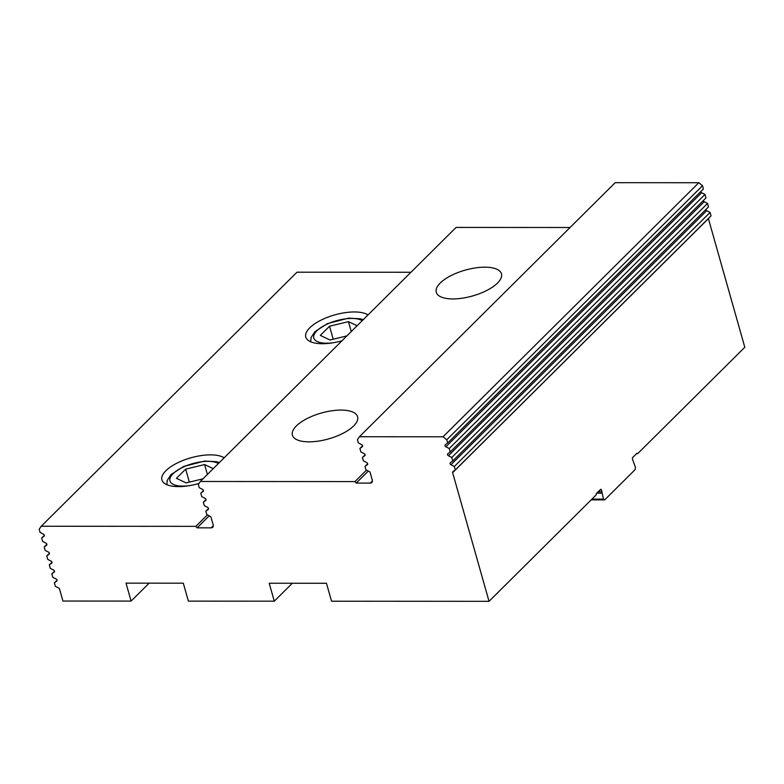 <?xml version="1.0" encoding="UTF-8"?>
<svg xmlns="http://www.w3.org/2000/svg" width="784" height="784" viewBox="0 0 784 784"><rect width="100%" height="100%" fill="white"/><g stroke="black" fill="none" stroke-linecap="round" stroke-linejoin="round"><path stroke-width="1.18" d="M591.205 499.849L604.699 499.859L635.069 469.685L635.442 467.391L632.512 459.199A1.352 0.725 -90 0 1 632.815 457.366L636.971 453.24L637.696 453.662L636.539 453.652M452.642 472.683A1.352 1.009 -134.8 0 1 452.917 471.645L455.288 469.92L454.318 466.48L450.967 464.745A1.352 1.009 45.2 0 1 450.379 462.678L452.75 460.953L451.78 457.503L448.428 455.769A1.352 1.009 45.2 0 1 447.84 453.701L450.212 451.976L449.242 448.526L445.88 446.792A1.352 1.009 45.2 0 1 445.302 444.724L447.674 442.999L446.762 439.775L443.048 436.786L359.435 436.727L357.426 439.716L358.337 442.94L361.689 444.665A1.352 1.009 45.2 0 1 362.267 446.743L359.895 448.468L360.875 451.917L364.227 453.642A1.352 1.009 45.2 0 1 364.815 455.72L362.433 457.444L363.413 460.884L366.765 462.619A1.352 1.009 45.2 0 1 367.353 464.687L364.972 466.411L365.952 469.861L369.303 471.596A1.352 1.009 45.2 0 1 370.166 472.625L372.282 480.112A3.391 2.528 45.2 0 1 371.812 482.513A3.391 2.528 45.2 0 1 370.273 483.101L356.21 483.091L354.956 481.592L200.332 481.484L198.313 484.473L199.224 487.697L202.576 489.422A1.352 1.009 45.2 0 1 203.164 491.499L200.782 493.224L201.762 496.674L205.114 498.399A1.352 1.009 45.2 0 1 205.702 500.476L203.33 502.201L204.301 505.651L207.652 507.375A1.352 1.009 45.2 0 1 208.24 509.453L205.869 511.178L206.839 514.618L210.19 516.352A1.352 1.009 45.2 0 1 211.063 517.391L213.179 524.868A3.391 2.528 45.2 0 1 212.699 527.269A3.391 2.528 45.2 0 1 211.161 527.857L197.098 527.848L195.843 526.348L41.219 526.25L39.2 529.239L40.111 532.454L43.463 534.188A1.352 1.009 45.2 0 1 44.051 536.256L41.679 537.981L42.65 541.43L46.001 543.165A1.352 1.009 45.2 0 1 46.589 545.233L44.218 546.958L45.188 550.407L48.539 552.132A1.352 1.009 45.2 0 1 49.127 554.21L46.756 555.934L47.726 559.384L51.078 561.109A1.352 1.009 45.2 0 1 51.666 563.186L49.294 564.911L50.274 568.361L53.626 570.086A1.352 1.009 45.2 0 1 54.204 572.163L51.832 573.888L52.812 577.328L56.164 579.062A1.352 1.009 45.2 0 1 56.752 581.13L54.37 582.855L55.35 586.305L58.702 588.039A1.352 1.009 45.2 0 1 59.564 589.068L62.955 601.044L131.104 601.083L126.028 583.139L183.299 583.178L188.376 601.122L274.282 601.181L269.196 583.227L326.467 583.267L331.544 601.22L489.04 601.328L452.642 472.683L708.403 218.628A1.352 1.009 45.2 0 1 708.373 218.53M708.403 218.628L744.8 347.273L637.696 453.662M599.956 490L601.495 490A1.352 0.725 -90 0 0 600.858 489.285A1.352 0.725 -90 0 0 600.524 489.441L596.369 493.567L596.144 494.939L489.04 601.328M601.495 490L603.474 499.153L591.91 499.143M604.699 499.859L603.474 499.153M598.153 491.793L602.004 491.793M601.779 493.165L596.771 493.165M455.288 469.92L711.049 215.865L710.079 212.425L706.727 210.69A1.352 1.009 -134.8 0 1 705.835 209.553M454.318 466.48L710.079 212.425M451.78 457.503L707.54 203.448L708.511 206.898L452.75 460.953M703.297 200.577A1.352 1.009 -134.8 0 0 704.189 201.713L707.54 203.448M446.762 439.775L702.523 185.72L703.434 188.944L447.674 442.999M449.242 448.526L704.992 194.471L705.972 197.921L450.212 451.976M700.759 191.6A1.352 1.009 -134.8 0 0 701.641 192.737L704.992 194.471M443.048 436.786L698.809 182.731L702.523 185.72M292.334 583.247L274.282 601.181M149.156 583.149L131.104 601.083M41.219 526.25L296.979 272.195L410.953 272.264M570.066 227.507L456.092 227.429L200.332 481.484M359.435 436.727L615.195 182.672L698.809 182.731M354.956 481.592L366.491 470.135M296.362 425.937A33.869 13.436 164.2 0 1 331.475 410.836A33.869 13.436 164.2 0 1 357.592 416.735A33.869 13.436 164.2 0 1 353.633 425.977A33.869 13.436 164.2 0 1 318.529 441.088A33.869 13.436 164.2 0 1 292.412 435.179A33.869 13.436 164.2 0 1 296.362 425.937M440.226 283.034A33.869 13.436 164.2 0 1 475.339 267.932A33.869 13.436 164.2 0 1 501.456 273.832A33.869 13.436 164.2 0 1 497.497 283.073A33.869 13.436 164.2 0 1 462.393 298.175A33.869 13.436 164.2 0 1 436.276 292.275A33.869 13.436 164.2 0 1 440.226 283.034M356.21 483.091L368.304 471.076M195.843 526.348L207.378 514.902M197.098 527.848L209.191 515.833M341.981 340.775A33.869 13.436 164.2 0 1 305.799 337.051A33.869 13.436 164.2 0 1 309.749 327.81A33.869 13.436 164.2 0 1 339.482 313.708A33.869 13.436 164.2 0 1 368.019 314.913M199.028 483.424A33.869 13.436 164.2 0 1 161.935 479.965A33.869 13.436 164.2 0 1 165.885 470.723A33.869 13.436 164.2 0 1 195.618 456.611A33.869 13.436 164.2 0 1 224.155 457.817M364.972 466.411L367.657 463.756M362.433 457.444L365.119 454.779M359.895 448.468L362.571 445.802M205.869 511.178L208.544 508.512M203.33 502.201L206.006 499.535M200.782 493.224L203.468 490.568M54.37 582.855L57.056 580.199M51.832 573.888L54.508 571.222M49.294 564.911L51.969 562.246M46.756 555.934L49.431 553.269M44.218 546.958L46.893 544.302M41.679 537.981L44.355 535.325M203.017 478.818L186.141 482.895L176.439 478.309L185.671 469.136L204.595 464.559L213.248 468.656M207.397 474.467L204.595 464.559M189.346 482.121L185.671 469.136M346.881 335.915L330.005 339.991L320.303 335.395L329.535 326.232L348.459 321.656L357.112 325.752M351.261 331.554L348.459 321.656M333.21 339.217L329.535 326.232M450.967 464.745L706.727 210.69M448.428 455.769L704.189 201.713M445.88 446.792L701.641 192.737M370.273 483.101L372.41 480.974M211.161 527.857L213.297 525.731M189.111 485.698A26.421 10.476 164.2 0 1 175.518 471.586A26.421 10.476 164.2 0 1 218.364 463.569M332.975 342.794A26.421 10.476 164.2 0 1 319.382 328.672A26.421 10.476 164.2 0 1 362.228 320.666M219.344 462.599L216.551 461.698L204.614 461.051L183.574 466.5L170.99 474.614L167.217 480.425L166.855 484.698M363.208 319.696L360.415 318.794L348.488 318.147L327.438 323.596L314.854 331.71L311.091 337.512L310.719 341.795"/></g></svg>

